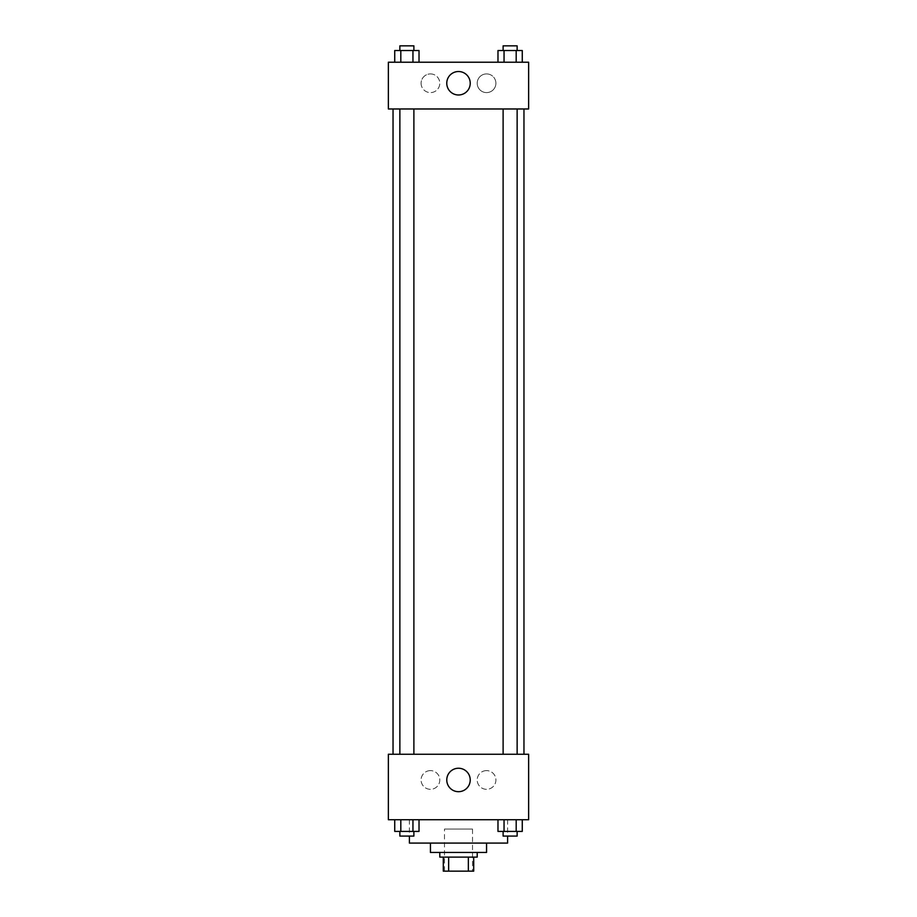 <?xml version="1.0" encoding="UTF-8"?>
<svg xmlns="http://www.w3.org/2000/svg" width="917" height="917" viewBox="0 0 917 917"><rect width="100%" height="100%" fill="white"/><g stroke="black" fill="none" stroke-linecap="round" stroke-linejoin="round"><path stroke-width="0.69" stroke-dasharray="4.58 3.44" d="M472.53 829.071L444.47 829.071L472.53 829.071L472.53 871.15L444.47 871.15L472.53 871.15M448.654 871.15L443.301 871.15L443.301 857.12L448.654 857.12L448.654 871.15L473.699 871.15M468.346 857.12L448.654 857.12L468.346 857.12L468.346 871.15M448.654 857.12L443.301 857.12M439.793 857.12L477.207 857.12M430.44 852.443L486.56 852.443M409.406 843.09L507.594 843.09M458.5 819.718L409.406 819.718L458.5 819.718M388.361 819.718L528.639 819.718L528.639 754.255L388.361 754.255L388.361 819.718M497.977 819.718L497.977 831.41L504.052 831.41L497.977 831.41L504.052 831.41L504.052 819.718L516.191 819.718L497.977 819.718L522.266 819.718L497.977 819.718L504.052 819.718L504.052 831.41L522.266 831.41L516.191 831.41L522.266 831.41L522.266 819.718L516.191 819.718L516.191 831.41L504.052 831.41L516.191 831.41L516.191 819.718L522.266 819.718L504.052 819.718L522.266 819.718M419.023 819.718L394.734 819.718L412.948 819.718L412.948 831.41L419.023 831.41L412.948 831.41L419.023 831.41L419.023 819.718L394.734 819.718L400.809 819.718L400.809 831.41L412.948 831.41L400.809 831.41L412.948 831.41L412.948 819.718L412.948 831.41M388.361 772.951L388.361 781.135L388.361 772.951M458.5 791.692A11.726 11.726 0 0 0 468.656 774.108A11.726 11.726 0 0 0 448.344 774.108A11.726 11.726 0 0 0 458.5 791.692M528.639 772.951L528.639 781.135L528.639 772.951M430.44 770.612A9.353 9.353 0 0 0 422.347 784.643A9.353 9.353 0 0 0 438.544 784.643A9.353 9.353 0 0 0 430.44 770.612A9.353 9.353 0 0 1 438.544 784.643A9.353 9.353 0 0 1 422.347 784.643A9.353 9.353 0 0 1 430.44 770.612M486.56 770.612A9.353 9.353 0 0 0 478.456 784.643A9.353 9.353 0 0 0 494.653 784.643A9.353 9.353 0 0 0 486.56 770.612A9.353 9.353 0 0 1 494.653 784.643A9.353 9.353 0 0 1 478.456 784.643A9.353 9.353 0 0 1 486.56 770.612M503.112 754.255L517.131 754.255L503.112 754.255L517.131 754.255L503.112 754.255L503.112 108.974L517.131 108.974L503.112 108.974M413.888 754.255L399.869 754.255L413.888 754.255L399.869 754.255L413.888 754.255L413.888 108.974L399.869 108.974L413.888 108.974M523.962 754.255L393.038 754.255L523.962 754.255M523.962 108.974L393.038 108.974L523.962 108.974M517.131 108.974L517.131 754.255M528.639 108.974L388.361 108.974L388.361 62.218L528.639 62.218L528.639 108.974M421.098 83.252A9.353 9.353 0 0 0 430.44 92.606A9.353 9.353 0 0 0 439.793 83.252A9.353 9.353 0 0 0 430.44 73.91A9.353 9.353 0 0 0 421.098 83.252M495.902 83.252A9.353 9.353 0 0 0 486.56 73.91A9.353 9.353 0 0 0 477.207 83.252A9.353 9.353 0 0 0 486.56 92.606A9.353 9.353 0 0 0 495.902 83.252M497.977 62.218L522.266 62.218L497.977 62.218L522.266 62.218L497.977 62.218L522.266 62.218L497.977 62.218L497.977 50.527L522.266 50.527L516.191 50.527L516.191 62.218L516.191 50.527L504.052 50.527L504.052 62.218L504.052 50.527L497.977 50.527L522.266 50.527L522.266 62.218M394.734 62.218L419.023 62.218L394.734 62.218L419.023 62.218L394.734 62.218L394.734 50.527L419.023 50.527L412.948 50.527L412.948 62.218L412.948 50.527L400.809 50.527L400.809 62.218L400.809 50.527L394.734 50.527L419.023 50.527L419.023 62.218M430.44 73.91A9.353 9.353 0 0 1 438.544 87.929A9.353 9.353 0 0 1 422.347 87.929A9.353 9.353 0 0 1 430.44 73.91M486.56 73.91A9.353 9.353 0 0 1 494.653 87.929A9.353 9.353 0 0 1 478.456 87.929A9.353 9.353 0 0 1 486.56 73.91M388.361 98.451L388.361 82.083L388.361 98.451M528.639 82.083L528.639 98.451L528.639 82.083M470.226 83.252A11.726 11.726 0 0 0 452.631 73.096A11.726 11.726 0 0 0 452.631 93.408A11.726 11.726 0 0 0 470.226 83.252M517.131 50.527L503.112 50.527L517.131 50.527L503.112 50.527L517.131 50.527L517.131 45.85L503.112 45.85L517.131 45.85L503.112 45.85L503.112 50.527M413.888 50.527L399.869 50.527L413.888 50.527L399.869 50.527L413.888 50.527L413.888 45.85L399.869 45.85L413.888 45.85L399.869 45.85L399.869 50.527M516.191 50.527L516.191 62.218M504.052 50.527L504.052 62.218M412.948 50.527L412.948 62.218M400.809 50.527L400.809 62.218M517.131 831.41L503.112 831.41L517.131 831.41L503.112 831.41L517.131 831.41L517.131 836.086L503.112 836.086L517.131 836.086L503.112 836.086L503.112 831.41M394.734 819.718L400.809 819.718L394.734 819.718L394.734 831.41L400.809 831.41L394.734 831.41L400.809 831.41L400.809 819.718L412.948 819.718L394.734 819.718L412.948 819.718M413.888 831.41L399.869 831.41L413.888 831.41L399.869 831.41L413.888 831.41L413.888 836.086L399.869 836.086L413.888 836.086L399.869 836.086L399.869 831.41M516.191 819.718L516.191 831.41M504.052 819.718L504.052 831.41M400.809 819.718L400.809 831.41M444.47 871.15L444.47 829.071M409.406 819.718L409.406 836.086M507.594 819.718L507.594 836.086M399.869 108.974L399.869 754.255"/><path stroke-width="1.38" d="M468.346 857.12L468.346 871.15L443.301 871.15L443.301 857.12M468.346 871.15L473.699 871.15L473.699 857.12L473.699 871.15M477.207 852.443L477.207 857.12L439.793 857.12L439.793 852.443M448.654 857.12L448.654 871.15M486.56 843.09L486.56 852.443L430.44 852.443L430.44 843.09M507.594 836.086L507.594 843.09L409.406 843.09L409.406 836.086M528.639 819.718L388.361 819.718L388.361 754.255L528.639 754.255L528.639 819.718M458.5 791.692A11.726 11.726 0 0 1 448.344 774.108A11.726 11.726 0 0 1 468.656 774.108A11.726 11.726 0 0 1 458.5 791.692M523.962 108.974L523.962 754.255M503.112 754.255L503.112 108.974M413.888 108.974L413.888 754.255M528.639 108.974L388.361 108.974L388.361 62.218L528.639 62.218L528.639 108.974M470.226 83.252A11.726 11.726 0 0 1 452.631 93.408A11.726 11.726 0 0 1 452.631 73.096A11.726 11.726 0 0 1 470.226 83.252M522.266 62.218L522.266 50.527L497.977 50.527L497.977 62.218M516.191 50.527L516.191 62.218M504.052 50.527L504.052 62.218M503.112 50.527L503.112 45.85L517.131 45.85L517.131 50.527M419.023 62.218L419.023 50.527L394.734 50.527L394.734 62.218M412.948 50.527L412.948 62.218M400.809 50.527L400.809 62.218M399.869 50.527L399.869 45.85L413.888 45.85L413.888 50.527M522.266 819.718L522.266 831.41L497.977 831.41L497.977 819.718M516.191 819.718L516.191 831.41M504.052 819.718L504.052 831.41M517.131 831.41L517.131 836.086L503.112 836.086L503.112 831.41M419.023 819.718L419.023 831.41L394.734 831.41L394.734 819.718M412.948 819.718L412.948 831.41M400.809 819.718L400.809 831.41M413.888 831.41L413.888 836.086L399.869 836.086L399.869 831.41M393.038 108.974L393.038 754.255M517.131 754.255L517.131 108.974M399.869 108.974L399.869 754.255"/></g></svg>
